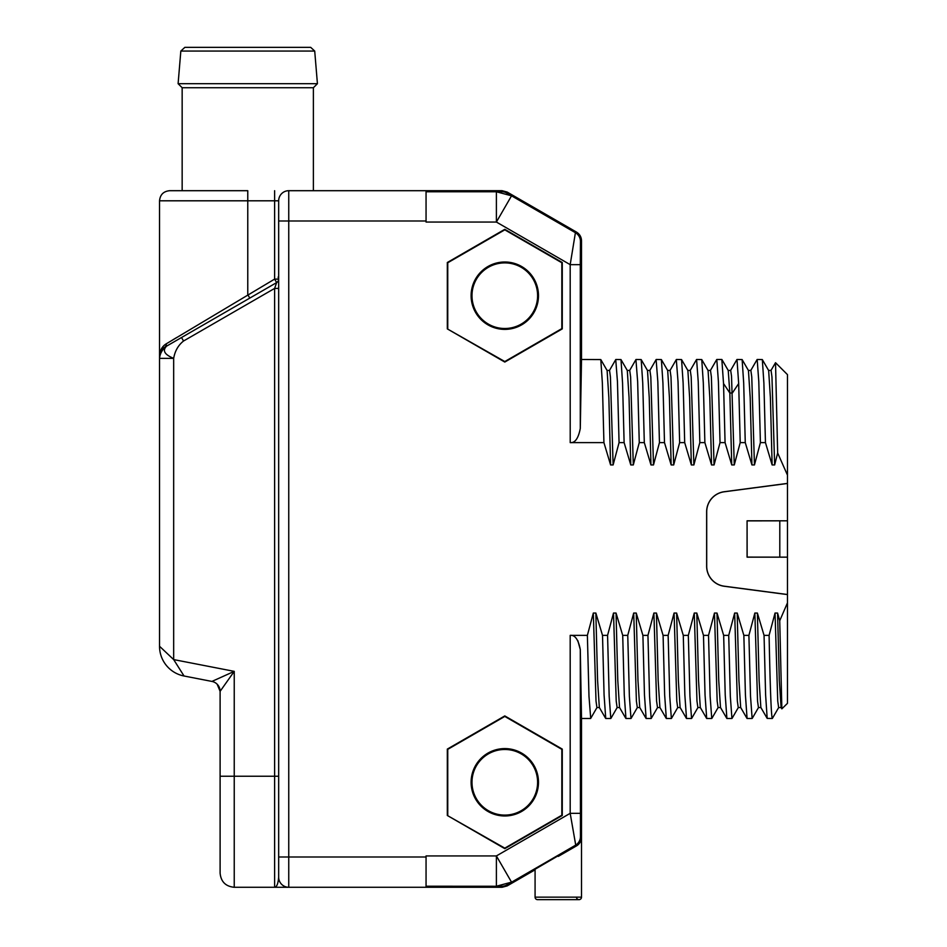 <?xml version="1.0" encoding="UTF-8"?>
<svg xmlns="http://www.w3.org/2000/svg" width="947" height="947" viewBox="0 0 947 947"><rect width="100%" height="100%" fill="white"/><g stroke="black" fill="none" stroke-linecap="round" stroke-linejoin="round"><path stroke-width="1.42" d="M278.619 887.28L274.618 887.28C276.796 886.996 278.146 883.634 278.667 877.182L278.667 200.8A10.097 10.097 0 0 1 288.752 190.702L502.088 190.702L507.142 192.052L576.474 232.086L575.409 232.702L570.189 264.651L570.212 442.616C575.007 443.137 578.368 438.414 580.286 428.458L581.517 359.493L600.8 359.576L602.363 382.99L603.926 442.616L570.189 442.616M581.517 359.493L581.517 240.822C581.399 237.01 579.706 234.098 576.474 232.086M615.739 359.6L617.456 381.641L619.066 442.616L613.123 464.941L610.602 464.941L608.85 397.48L607.11 370.514L600.8 359.576M610.602 464.941L603.926 442.616M613.123 464.941L610.424 376.942L609.537 370.419L607.015 370.419M635.922 359.6L637.651 381.641L639.261 442.616L633.306 464.941L630.785 464.941L624.12 442.616L619.066 442.616M624.12 442.616L622.558 382.99L620.995 359.576L615.846 359.493M630.785 464.941L629.045 397.48L627.305 370.514L620.983 359.576M633.306 464.941L630.619 376.942L629.719 370.419L627.198 370.419M656.117 359.6L657.834 381.641L659.455 442.616L653.501 464.941L650.98 464.941L644.303 442.616L639.261 442.616M644.303 442.616L642.741 382.99L641.178 359.576L636.029 359.493M650.98 464.941L649.24 397.48L647.499 370.514L641.178 359.576M653.501 464.941L650.814 376.942L649.914 370.419L647.393 370.419M676.312 359.6L678.028 381.641L679.638 442.616L673.696 464.941L671.163 464.941L664.498 442.616L659.455 442.616M664.498 442.616L662.936 382.99L661.373 359.576L656.224 359.493M671.163 464.941L669.422 397.48L667.682 370.514L661.373 359.576M673.696 464.941L670.997 376.942L670.109 370.419L667.576 370.419M590.715 718.382L588.987 696.341L587.377 635.366L570.189 635.366C574.971 634.798 578.333 639.521 580.286 649.524L581.517 718.489L581.517 897.14A2.51 2.51 0 0 1 579.008 899.65A2.51 2.51 0 0 0 581.517 897.14L535.079 897.14L535.079 869.251L575.8 845.505C579.067 843.505 580.748 840.593 580.854 836.769L580.854 823.937L581.517 823.937M587.377 635.366L593.331 613.04L595.852 613.04L602.517 635.366L604.079 694.98L605.749 718.489L610.791 718.489L609.181 696.341L607.572 635.366L602.517 635.366M607.572 635.366L613.514 613.04L616.047 613.04L622.712 635.366L624.274 694.991L625.943 718.489L630.986 718.489L629.376 696.341L627.754 635.366L622.712 635.366M627.754 635.366L633.709 613.04L636.23 613.04L642.906 635.366L644.469 694.98L646.126 718.489L651.181 718.489L649.559 696.341L647.949 635.366L642.906 635.366M647.949 635.366L653.904 613.04L656.425 613.04L663.089 635.366L664.652 694.98L666.321 718.489L671.364 718.489L669.754 696.329L668.144 635.366L663.089 635.366M668.144 635.366L674.086 613.04L676.62 613.04L683.284 635.366L684.847 694.98L686.516 718.489L691.559 718.489L689.949 696.341L688.327 635.366L683.284 635.366M688.327 635.366L694.281 613.04L696.803 613.04L703.479 635.366L705.042 694.98L706.699 718.489L711.753 718.489L710.132 696.341L708.522 635.366L703.479 635.366M708.522 635.366L714.476 613.04L716.997 613.04L723.662 635.366L725.224 694.991L726.894 718.489L731.936 718.489L730.326 696.341L728.717 635.366L723.662 635.366M728.717 635.366L734.659 613.04L737.18 613.04L743.857 635.366L745.419 694.98L747.076 718.489L752.131 718.489L750.521 696.341L748.899 635.366L743.857 635.366M748.899 635.366L754.854 613.04L757.375 613.04L764.051 635.366L765.614 694.991L767.177 718.394L772.326 718.489C771.249 716.583 770.171 688.871 769.094 635.366L764.051 635.366M769.094 635.366L775.048 613.04L777.57 613.04L779.724 620.735L781.855 708.853L787.466 703.337L787.466 602.872L779.724 620.735M770.953 370.514L775.522 362.701L787.466 374.633L787.466 483.396L724.242 491.718A20.254 20.254 0 0 0 706.64 511.806L706.64 566.176A20.254 20.254 0 0 0 724.242 586.264L787.466 594.586L787.466 602.872M787.466 475.11L777.665 452.986L774.646 464.941L772.125 464.941L765.448 442.616L760.405 442.616L754.451 464.941L751.93 464.941L745.265 442.616L740.211 442.616L734.268 464.941L731.735 464.941L725.071 442.616L720.028 442.616L714.074 464.941L711.552 464.941L704.876 442.616L699.833 442.616L693.879 464.941L691.357 464.941L684.693 442.616L679.638 442.616M447.315 328.881L504.798 362.062L562.269 328.881L562.269 262.508L504.798 229.328L447.315 262.508L447.315 328.881L504.798 361.553L561.831 328.621L561.831 262.757L504.798 229.837L447.753 262.757L447.753 328.621M447.315 815.474L504.798 848.654L562.269 815.474L562.269 749.101L504.798 715.92L447.315 749.101L447.315 815.474L504.798 848.145L561.831 815.213L561.831 749.349L504.798 716.429L447.753 749.349L447.753 815.213M576.534 897.59A2.51 2.51 0 0 0 579.008 899.65L537.588 899.65A2.51 2.51 0 0 1 535.079 897.14A2.51 2.51 0 0 0 537.588 899.65A2.51 2.51 0 0 1 535.079 897.14L535.079 869.796L507.142 885.918L502.088 887.28L426.055 887.28L426.055 855.934L496.394 855.934L511.534 882.154L496.394 886.214L496.394 855.934L570.189 813.331L575.8 845.505M426.055 886.214L501.815 886.262A10.097 10.097 165 0 0 506.87 884.912L575.409 845.28A10.097 10.097 120 0 0 580.464 836.544L580.854 836.769M580.854 823.937L581.517 813.84M558.304 855.615L558.304 856.384L576.474 845.896A10.097 10.097 0 0 0 581.517 837.148L581.34 839.018M580.842 840.794L580.038 842.416M578.996 843.824L578.38 844.464M580.464 836.544L580.286 649.524L577.836 640.646M570.189 635.366L570.189 813.331L580.286 813.331M599.439 707.551L596.918 707.551L596.018 701.04L593.331 613.04M605.654 718.394L599.333 707.468L597.593 680.502L595.852 613.04M619.634 707.551L617.101 707.551L616.213 701.04L613.514 613.04M625.837 718.394L619.527 707.468L617.787 680.502L616.047 613.04M639.817 707.551L637.295 707.551L636.396 701.04L633.709 613.04M646.032 718.394L639.71 707.468L637.97 680.502L636.23 613.04M657.597 707.468L651.181 718.489M660.012 707.551L657.49 707.551L656.591 701.029L653.904 613.04M666.226 718.394L659.905 707.468L658.165 680.491L656.425 613.04M680.206 707.551L677.673 707.551L676.785 701.04L674.086 613.04M686.409 718.394L680.1 707.468L678.36 680.502L676.62 613.04M700.389 707.551L697.868 707.551L696.968 701.04L694.281 613.04M706.604 718.394L700.283 707.468L698.543 680.502L696.803 613.04M720.584 707.551L718.063 707.551L717.163 701.04L714.476 613.04M726.799 718.394L720.478 707.468L718.737 680.502L716.997 613.04M740.767 707.551L738.246 707.551L737.346 701.04L734.659 613.04M746.982 718.394L740.672 707.468L738.932 680.502L737.18 613.04M760.962 707.551L758.44 707.551L757.541 701.04L754.854 613.04M767.177 718.394L760.855 707.468L759.115 680.502L757.375 613.04M778.73 707.468L772.326 718.489M781.157 707.551L778.635 707.551L777.736 701.04L775.048 613.04M781.097 707.527L779.31 680.479L777.57 613.04M787.466 594.586L787.466 557.156L747.076 557.156L747.076 520.814L787.466 520.814L787.466 557.156L747.147 557.096L747.076 520.814M787.466 483.396L787.466 520.814L747.147 520.886M787.466 483.467L724.254 491.789A20.195 20.195 0 0 0 706.699 511.806L706.699 566.176A20.195 20.195 0 0 0 724.254 586.193L787.466 594.515M779.795 520.886L779.795 557.096M775.522 362.701L777.665 452.986M774.646 464.941L771.959 376.942L771.059 370.419L768.538 370.419M772.125 464.941L770.385 397.48L768.644 370.514L762.323 359.576L757.174 359.493L758.796 381.641L760.405 442.616M765.448 442.616L763.886 382.99L762.323 359.576M754.451 464.941L751.764 376.942L750.864 370.419L748.343 370.419M751.93 464.941L750.19 397.48L748.45 370.514L742.128 359.576L736.991 359.493L738.672 383.547L740.211 442.616M745.265 442.616L743.691 382.99L742.128 359.576M734.268 464.941L731.522 376.184L730.682 370.419L728.16 370.431M731.735 464.941L729.841 393.005L728.231 370.466M725.071 442.616L723.532 383.547L721.839 359.493L716.796 359.493L718.406 381.641L720.028 442.616M714.074 464.941L711.386 376.942L710.487 370.419L707.965 370.419M711.552 464.941L709.812 397.48L708.072 370.514L701.751 359.576L696.601 359.493L698.223 381.641L699.833 442.616M704.876 442.616L703.313 382.99L701.751 359.576M693.879 464.941L691.192 376.942L690.292 370.419L687.771 370.419M691.357 464.941L689.617 397.48L687.877 370.514L681.556 359.576L676.418 359.493M684.693 442.616L683.13 382.99L681.556 359.576M228.487 679.496L234.24 671.364L234.24 776.232L274.618 776.232L274.618 288.421L278.667 288.421L278.667 776.232L274.618 776.232L274.618 887.28L288.752 887.28A10.097 10.097 0 0 1 278.667 877.182A10.097 10.097 0 0 0 278.667 877.194M278.513 879.633L278.43 880.26M288.279 887.28L278.655 887.28M426.055 887.28L288.752 887.28L288.752 220.994L426.055 220.994L426.055 190.702M190.229 332.492L249.783 298.104L247.771 294.6L247.771 200.8L159.534 200.8C160.138 194.668 163.5 191.306 169.631 190.702L247.771 190.702L247.771 200.8L274.618 200.8L274.618 190.702M159.534 646.268A30.28 30.28 50.5 0 0 184.049 676.004L173.668 659.586L159.534 646.268L159.534 358.368C160.019 353.397 162.375 349.325 166.601 346.128L164.589 347.289A10.097 10.097 0 0 0 159.534 356.036L159.913 353.302L159.534 356.036A10.097 10.097 0 0 1 164.589 347.289L162.612 348.78L164.589 347.289A4.037 3.646 60 0 0 166.293 343.797L274.618 279.105L274.618 200.8L278.667 200.8M159.865 352.959L159.534 356.036C159.889 350.39 162.138 346.306 166.293 343.797L167.205 343.252M176.651 337.546L172.662 339.949M581.517 240.822L580.464 241.438L580.286 264.651L570.189 264.651L496.394 222.048L496.394 191.768L501.815 191.72A10.097 10.097 15 0 1 506.87 193.07L507.142 192.052M426.055 191.768L496.394 191.768L511.534 195.816L506.87 193.07M277.767 281.638A4.037 4.037 0 0 1 276.642 282.597A4.037 4.037 0 0 0 278.667 279.105A4.037 4.037 0 0 1 278.667 279.116L274.618 279.105L276.642 282.597L181.516 337.523L183.54 341.015C178.237 345.229 174.946 351.017 173.668 358.368C164.529 354.628 162.174 350.544 166.601 346.128L181.516 337.523M183.54 341.015L274.618 288.421L276.642 282.597L277.909 281.448M159.534 200.8L159.534 358.368L173.668 358.368L173.668 659.586L234.24 671.364L220.106 691.334L220.106 776.232L220.106 691.334L220.84 690.292M234.24 671.364L211.939 681.426A10.097 10.097 0 0 1 220.106 691.334L217.218 684.267M184.049 676.004L211.939 681.426M222.154 688.445L224.06 685.746M224.865 684.61L226.25 682.657M220.106 776.232L220.106 873.146C220.947 881.728 225.658 886.439 234.24 887.28L234.24 776.232L220.106 776.232M278.667 877.182A10.097 10.097 0 0 0 288.752 887.28M247.771 87.728L313.386 87.728L317.423 83.691L178.107 83.691L182.155 87.728L247.771 87.728M180.83 51.055L314.712 51.055L310.687 47.35L184.854 47.35L180.83 51.055L178.107 83.691M189.222 47.35L247.771 47.35L189.222 47.35M471.109 295.689A33.69 33.69 0 0 0 504.798 329.378A33.69 33.69 0 0 0 538.488 295.689A33.69 33.69 0 0 0 504.798 261.999A33.69 33.69 0 0 0 471.109 295.689M471.985 295.689A32.814 32.814 0 0 0 504.798 328.502A32.814 32.814 0 0 0 537.6 295.689A32.814 32.814 0 0 0 504.798 262.887A32.814 32.814 0 0 0 471.985 295.689M471.109 782.281A33.69 33.69 0 0 0 504.798 815.971A33.69 33.69 0 0 0 538.488 782.281A33.69 33.69 0 0 0 504.798 748.592A33.69 33.69 0 0 0 471.109 782.281M471.985 782.281A32.814 32.814 0 0 0 504.798 815.095A32.814 32.814 0 0 0 537.6 782.281A32.814 32.814 0 0 0 504.798 749.479A32.814 32.814 0 0 0 471.985 782.281M580.464 241.438A10.097 10.097 -120 0 0 575.409 232.702L511.534 195.816L496.394 222.048L426.055 222.048L426.055 220.994M426.055 856.988L278.667 856.988M502.088 887.28L501.815 886.262M507.142 885.918L506.87 884.912M738.672 383.547L732.362 393.005L729.841 393.005L723.532 383.547M501.815 191.72L502.088 190.702M580.286 264.651L580.286 428.458M278.667 220.994L288.752 220.994L288.752 190.702M278.122 277.08L278.667 279.128A4.037 4.037 0 0 1 276.642 282.597M615.751 359.576L609.43 370.514M635.934 359.576L629.625 370.514M656.129 359.576L649.808 370.514M670.003 370.514L676.312 359.576M581.517 718.489L590.608 718.489M590.703 718.394L597.024 707.468M610.898 718.394L617.207 707.468M631.081 718.394L637.402 707.468M671.47 718.394L677.78 707.468M691.653 718.394L697.975 707.468M711.848 718.394L718.157 707.468M732.031 718.394L738.352 707.468M752.226 718.394L758.547 707.468M781.867 708.853L781.05 707.445M757.079 359.576L750.758 370.514M716.701 359.576L710.38 370.514M696.507 359.576L690.185 370.514M728.267 370.526L721.945 359.588M736.896 359.588L730.575 370.526M274.618 887.28L234.24 887.28M278.667 286.775L278.667 279.685M220.106 691.334L217.171 684.219M313.386 190.702L313.386 87.728M182.155 190.702L182.155 87.728M314.712 51.055L317.423 83.691"/></g></svg>
